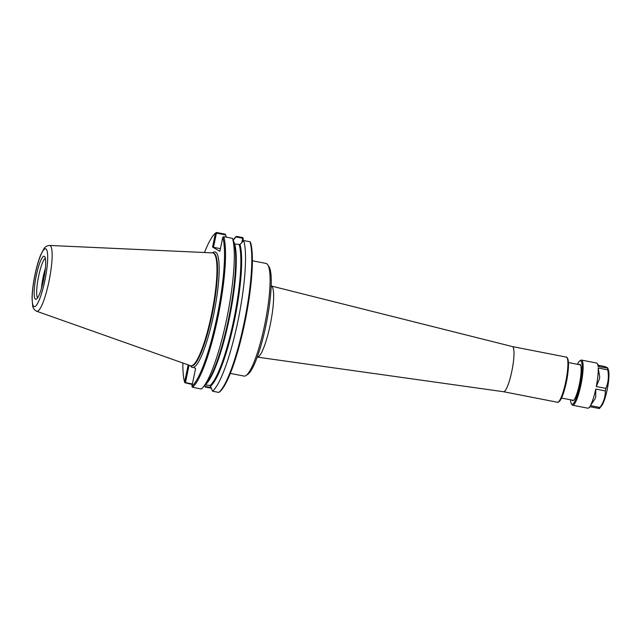 <?xml version="1.0" encoding="UTF-8"?>
<svg xmlns="http://www.w3.org/2000/svg" width="641" height="641" viewBox="0 0 641 641"><rect width="100%" height="100%" fill="white"/><g stroke="black" fill="none" stroke-linecap="round" stroke-linejoin="round"><path stroke-width="0.96" d="M246.128 375.466L247.963 374.184A55.743 10.184 -78.9 0 0 266.608 322.014A55.743 10.184 -78.9 0 0 268.964 266.664L267.746 264.781A57.394 10.48 101.1 0 1 265.31 321.758A57.394 10.48 101.1 0 1 246.128 375.466A57.394 10.48 101.1 0 1 244.021 376.075L230.359 373.407M512.367 346.573A23.004 4.207 101.1 0 1 512.407 346.581A23.004 4.207 101.1 0 1 512.616 346.669A23.004 4.207 101.1 0 1 511.967 370.546A23.004 4.207 101.1 0 1 503.586 391.739A23.004 4.207 101.1 0 1 503.546 391.731M252.362 260.759L266.023 263.427A57.394 10.48 101.1 0 1 266.64 263.659A57.394 10.48 101.1 0 1 267.746 264.781M204.463 252.514A79.284 14.487 101.1 0 1 215.44 233.148L212.556 247.073L219.879 251.264L222.764 237.33L223.725 236.641A80.109 14.631 101.1 0 1 217.86 317.535A80.109 14.631 101.1 0 1 192.524 387.292L191.915 386.299L195.593 368.511L193.574 367.357A58.828 10.745 101.1 0 1 190.409 365.682M222.764 237.33A79.284 14.487 101.1 0 1 216.93 317.303A79.284 14.487 101.1 0 1 191.915 386.299M188.158 364.889L184.592 382.108A79.284 14.487 101.1 0 1 182.877 363.022M223.725 236.641L232.515 238.356A80.109 14.631 101.1 0 1 227.539 314.819A80.109 14.631 101.1 0 1 203.341 386.932A80.109 14.631 101.1 0 1 201.314 389.007L192.524 387.292M232.515 238.356L234.662 243.933L240.014 244.541L243.732 240.551L250.014 241.777L250.639 242.779A79.284 14.487 101.1 0 1 244.798 322.744A79.284 14.487 101.1 0 1 219.791 391.739L218.813 392.428L212.532 391.194L210.112 385.473L204.767 384.864M243.732 240.551A80.109 14.631 101.1 0 1 237.859 321.445A80.109 14.631 101.1 0 1 212.532 391.194M250.014 241.777A80.109 14.631 101.1 0 1 244.149 322.671A80.109 14.631 101.1 0 1 218.813 392.428M242.755 241.296L243.316 238.588L242.707 237.595L236.417 236.369L235.992 236.946L242.715 238.26L241.865 242.346M211.21 387.621L205.032 386.419L205.224 387.02L211.394 388.222M184.592 382.108L184.961 382.781L185.473 382.597L189.071 365.21M192.396 383.951L185.473 382.597M205.032 386.419L204.687 385.289M184.961 382.781L192.284 384.488M212.556 247.073L213.485 247.306L216.426 233.124L225.656 234.927L225.207 234.173L216.418 232.459L215.44 233.148M225.656 234.927L226.345 237.154M216.426 233.124L216.041 232.715M213.485 247.306L220.416 248.66M232.971 240.511L235.992 236.946M233.052 240.079L234.39 238.444A80.109 14.631 101.1 0 1 236.417 236.369M41.433 288.514A20.544 3.75 101.1 0 1 45.375 268.315M44.373 256.304A21.93 4.006 101.1 0 1 45.319 258.155A21.93 4.006 101.1 0 1 43.596 279.837A21.93 4.006 101.1 0 1 37.555 297.913A21.93 4.006 101.1 0 1 35.359 280.534A21.93 4.006 101.1 0 1 44.373 256.304M49.589 245.447L212.588 252.883A57.514 10.504 101.1 0 1 212.868 252.915A57.514 10.504 101.1 0 1 213.485 253.147A57.514 10.504 101.1 0 1 211.81 313.12A57.514 10.504 101.1 0 1 190.818 365.811A57.514 10.504 101.1 0 1 190.545 365.731L36.729 311.286A33.556 6.13 101.1 0 0 48.932 281.607A33.556 6.13 101.1 0 0 50.118 245.599A33.556 6.13 101.1 0 0 49.589 245.447C47.009 245.623 45.07 246.785 43.78 248.948L40.479 255.439C38.164 261.336 36.184 268.499 34.526 276.944C32.971 285.045 32.146 292.168 32.05 298.305L32.683 305.925C33.044 308.345 34.398 310.14 36.729 311.286M595.761 389.071A23.004 4.207 101.1 0 1 590.401 405.617L595.128 398.726A20.576 3.758 -78.9 0 0 595.729 396.875L595.761 389.071L605.336 390.938C605.392 396.811 603.606 402.332 599.968 407.484A23.004 4.207 101.1 0 1 599.335 408.541L589.76 406.674A23.004 4.207 101.1 0 1 588.622 407.94A23.004 4.207 101.1 0 1 587.781 408.181L572.685 405.232A23.004 4.207 101.1 0 1 572.437 405.144A23.004 4.207 101.1 0 1 571.996 404.687L571.379 403.75A22.187 4.054 101.1 0 1 570.53 399.792M599.479 378.767L596.29 386.531A23.004 4.207 101.1 0 0 598.189 367.998L599.696 376.684A20.576 3.758 -78.9 0 1 599.479 378.767M598.886 366.099L598.077 366.516A23.004 4.207 101.1 0 0 597.284 363.567A23.004 4.207 101.1 0 0 596.595 363.022L581.499 360.074A23.004 4.207 101.1 0 1 581.748 360.17A23.004 4.207 101.1 0 1 581.075 384.159A23.004 4.207 101.1 0 1 572.685 405.232M599.968 407.484L590.401 405.617M598.189 367.998L607.764 369.873C608.974 376.411 608.341 382.581 605.857 388.398L596.29 386.531M599.335 408.541L598.974 407.82M605.857 388.398A23.004 4.207 101.1 0 1 605.336 390.938M598.398 365.274L604.183 366.404C607.187 367.429 608.341 368.086 607.644 368.391A23.004 4.207 101.1 0 1 607.764 369.873M608.509 370.378C609.407 374.28 608.966 380.73 607.179 389.72C605.489 397.652 603.622 403.029 601.578 405.849A19.086 3.485 101.1 0 0 607.131 389.728A19.086 3.485 101.1 0 0 608.509 370.378L607.804 368.118L598.077 366.516M577.461 364.312A22.187 4.054 101.1 0 1 579.736 360.963L580.658 360.322A23.004 4.207 101.1 0 1 581.499 360.074M579.071 364.625A18.485 3.373 101.1 0 1 580.041 364.433A18.485 3.373 101.1 0 1 580.393 364.793A18.485 3.373 101.1 0 1 579.616 383.15A18.485 3.373 101.1 0 1 573.431 400.449A18.485 3.373 101.1 0 1 572.557 400.569A18.485 3.373 101.1 0 1 572.141 400.104M579.736 360.963A22.187 4.054 101.1 0 1 580.786 360.819A22.187 4.054 101.1 0 1 580.009 384.624A22.187 4.054 101.1 0 1 571.812 404.183A22.187 4.054 101.1 0 1 571.379 403.75M257.257 357.117A36.249 6.618 -78.9 0 0 270.446 323.673A36.249 6.618 -78.9 0 0 271.464 286.094A36.249 6.618 -78.9 0 0 271.151 285.966L512.407 346.581L566.283 357.101A23.004 4.207 101.1 0 1 566.524 357.197A23.004 4.207 101.1 0 1 565.715 381.884A23.004 4.207 101.1 0 1 557.462 402.26L503.57 391.731L257.257 357.117M567.253 358.223A22.187 4.054 101.1 0 1 566.372 381.956A22.187 4.054 101.1 0 1 558.784 401.595M567.718 374.256A18.076 3.301 101.1 0 1 566.476 381.724A18.076 3.301 101.1 0 1 565.25 386.908M212.443 252.875A58.828 10.745 101.1 0 1 213.509 315.348A58.828 10.745 101.1 0 1 193.574 367.357M240.014 244.541A75.382 13.773 101.1 0 1 234.438 320.476A75.382 13.773 101.1 0 1 210.713 386.026M239.245 244.822A74.973 13.693 101.1 0 1 233.685 320.3A74.973 13.693 101.1 0 1 210.112 385.473M234.662 243.933A74.973 13.693 101.1 0 1 229.109 319.41A74.973 13.693 101.1 0 1 205.537 384.576M234.061 243.38A75.382 13.773 101.1 0 1 229.278 315.396A75.382 13.773 101.1 0 1 206.562 383.006L203.341 386.932M37.563 297.897A20.544 3.75 101.1 0 1 38.388 277.433A20.544 3.75 101.1 0 1 45.327 258.171L45.15 257.522M45.904 248.916A29.494 5.384 101.1 0 1 44.862 280.558A29.494 5.384 101.1 0 1 33.965 306.558A29.494 5.384 101.1 0 1 35.007 274.917A29.494 5.384 101.1 0 1 45.904 248.916M212.868 252.915L213.437 253.027A57.514 10.504 101.1 0 1 214.054 253.259A57.514 10.504 101.1 0 1 212.019 314.971A57.514 10.504 101.1 0 1 191.387 365.923L190.818 365.811M608.95 375.017A18.677 3.413 101.1 0 1 607.171 389.704A18.677 3.413 101.1 0 1 603.734 401.723M566.283 357.101C566.636 356.708 567.253 357.582 568.126 359.713L568.503 365.37L566.38 381.972C564.961 388.726 563.343 394.095 561.524 398.077L560.154 400.537C558.535 402.187 557.638 402.764 557.462 402.26M561.54 398.037L573.527 400.377M568.471 362.558L580.458 364.897M37.555 297.913L37.162 298.426M590.289 406.771L588.622 407.94M598.998 366.211L597.284 363.567M601.578 405.849L599.455 408.445"/></g></svg>
